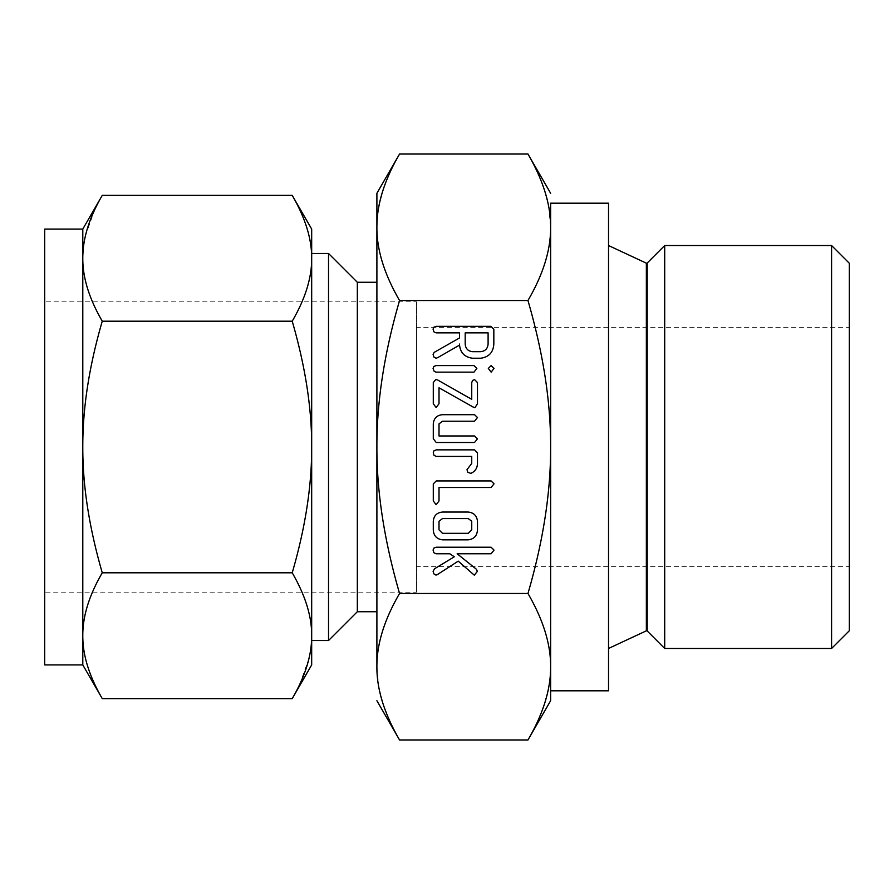 <?xml version="1.0" encoding="UTF-8"?>
<svg xmlns="http://www.w3.org/2000/svg" width="894" height="894" viewBox="0 0 894 894"><rect width="100%" height="100%" fill="white"/><g stroke="black" fill="none" stroke-linecap="round" stroke-linejoin="round"><path stroke-width="0.67" stroke-dasharray="4.47 3.35" d="M608.535 648.463L608.535 245.537L608.535 648.463M608.535 690.816L608.535 203.184M550.626 690.816L550.626 203.184L550.626 690.816M550.626 700.728L550.626 447C550.793 491.946 543.239 540.769 527.963 593.482C543.228 619.687 550.782 644.105 550.626 666.734L549.743 680.613M664.7 245.537L664.7 648.463M548.692 206.603L550.626 227.266C550.793 249.739 543.239 274.156 527.963 300.518C543.228 352.918 550.782 401.752 550.626 447M527.963 154.025L533.953 165.044M534.601 166.34L536.903 171.1M536.914 171.123L543.831 188.209M543.843 188.243L548.681 206.57M549.743 680.68L548.882 686.324M548.67 687.531L543.843 705.768M543.831 705.791L536.914 722.877M536.903 722.9L533.997 728.867M533.953 728.956L527.963 739.975M831.588 245.537L831.588 648.463M378.832 687.397L376.899 666.734C376.732 644.261 384.286 619.844 399.562 593.482L527.963 593.482M399.562 593.482C384.297 541.082 376.743 492.248 376.899 447C376.732 402.054 384.286 353.231 399.562 300.518L527.963 300.518M399.562 300.518C384.297 274.313 376.743 249.895 376.899 227.266L377.782 213.387M377.782 213.32L378.643 207.676M378.855 206.469L383.682 188.232M383.694 188.209L390.611 171.123M390.622 171.1L393.528 165.133M393.572 165.044L399.562 154.025M399.562 739.975L393.572 728.956M392.924 727.66L390.622 722.9M390.611 722.877L383.682 705.779L378.844 687.43M849.3 263.249L849.3 630.751M376.899 193.272L376.899 666.734M849.3 327.372L849.3 566.628L849.3 327.372L416.526 327.372L416.526 566.628L849.3 566.628M376.899 611.731L376.899 447M416.526 566.628L416.526 327.372M357.332 611.731L357.332 282.269M416.526 301.848L416.526 592.152L416.526 301.848L44.7 301.848L44.7 592.152L416.526 592.152M328.534 640.529L328.534 253.471M44.7 592.152L44.7 301.848M82.796 229.087L82.796 258.288L83.578 246.085M83.712 245.079L85.388 236.072M85.455 235.748L94.764 209.643M94.798 209.576L96.664 205.732M96.72 205.62L98.038 203.05M98.072 202.994L102.262 195.373M311.682 664.912L311.682 258.288C311.827 277.565 305.346 298.529 292.215 321.192C305.335 366.205 311.816 408.133 311.682 447L311.682 258.288L310.9 246.085M292.215 195.373L297.758 205.62M297.814 205.732L299.691 209.598M299.713 209.654L300.976 212.381M301.367 213.275L306.687 227.288M306.888 227.903L309.022 235.737M309.089 236.072L310.766 245.101M102.262 321.192C89.143 298.685 82.661 277.71 82.796 258.288L82.796 447C82.65 408.435 89.132 366.506 102.262 321.192L292.215 321.192M44.7 664.912L44.7 229.087M311.682 447C311.827 485.565 305.346 527.494 292.215 572.808L102.262 572.808C89.143 527.795 82.661 485.867 82.796 447L82.796 664.912M292.215 572.808C305.335 595.315 311.816 616.29 311.682 635.712L310.9 647.915M310.766 648.921L309.089 657.928M309.022 658.252L299.713 684.357M299.68 684.424L297.814 688.268M297.758 688.38L296.439 690.95M296.406 691.006L292.215 698.627M83.578 647.915L82.796 635.712C82.65 616.435 89.132 595.471 102.262 572.808M102.262 698.627L96.72 688.38M96.664 688.268L94.786 684.402M94.764 684.346L93.501 681.619M93.11 680.725L87.791 666.712M87.59 666.097L85.455 658.263M85.388 657.928L83.712 648.899M473.641 574.574L458.231 561.141L437.211 574.708L435.937 575.088L433.903 573.881L433.087 571.21L434.707 568.673L454.286 556.806L449.838 553.777L436.037 553.777L433.813 552.682L433.087 550.089L433.713 548.212L436.026 547.229L491.097 547.229L494.036 550.089L491.108 553.777L457.158 553.777L476.323 569.176L477.351 571.367L474.323 575.177L473.641 574.574M468.132 539.864L442.619 539.864C436.73 539.116 433.612 535.752 433.288 529.773L433.288 521.314C433.802 515.614 436.909 512.53 442.619 512.05L468.132 512.05C473.775 512.642 476.882 515.726 477.474 521.314L477.474 529.773C477.128 535.752 474.021 539.116 468.132 539.864M439.01 521.247L439.01 529.84L442.496 533.316L468.266 533.316L471.741 529.84L471.741 521.247L468.266 518.587L442.496 518.587L439.01 521.247M436.149 504.73L433.288 500.964L433.288 483.911L436.216 480.95L491.108 480.95L494.036 483.822L491.097 487.498L439.01 487.498L439.01 500.953L436.149 504.73M477.474 463.483C477.34 468.165 475.139 471.462 470.87 473.362L467.774 472.323L467.003 469.674L471.741 463.394L471.741 456.409L436.238 456.409L434.015 455.325L433.288 452.733L433.914 450.844L436.227 449.861L474.524 449.861L477.474 452.822L477.474 463.483M474.524 442.496L436.227 442.496L433.288 438.753L433.288 423.946C433.802 418.258 436.909 415.162 442.619 414.682L474.524 414.682L477.474 417.543L474.513 421.23L442.463 421.23L439.01 423.89L439.01 435.959L474.513 435.959L477.474 438.82L474.524 442.496M474.938 407.675L439.01 387.806L439.01 403.753L436.149 407.508L433.288 403.753L433.288 382.576L435.814 379.469L437.647 379.984L471.741 399.339L471.741 382.576L472.568 380.408L474.602 379.637L477.474 382.576L477.474 403.753L474.938 407.675M476.86 368.484L473.965 372.139L436.015 372.139L434.182 371.356L433.087 368.484L433.724 366.574L436.015 365.59L473.965 365.59L476.86 368.484M491.152 365.59L494.036 368.429L491.152 372.139L488.314 368.429L491.152 365.59M459.471 344.034L459.471 345.14L437.613 357.689L436.048 358.226L433.925 357.052L433.087 354.393L434.182 352.37L459.471 337.999L459.471 332.859L436.104 332.859L433.836 331.786L433.087 329.182L433.724 327.305L436.015 326.321L490.907 326.321L493.834 329.238L493.834 343.944C493.309 352.337 488.94 357.097 480.726 358.226L472.535 358.226C464.332 357.119 459.985 352.392 459.471 344.034M488.102 343.955L488.102 332.859L465.193 332.859L465.193 343.955C465.539 348.582 467.987 351.163 472.535 351.677L480.726 351.677C485.274 351.141 487.733 348.559 488.102 343.955M646.351 263.171L646.351 630.829M647.211 263.026L647.211 630.974"/><path stroke-width="1.34" d="M488.314 368.429L491.152 365.59L494.036 368.429L491.152 372.139L488.314 368.429M473.965 365.59L476.86 368.484L473.965 372.139L436.015 372.139L434.182 371.356L433.087 368.484L433.724 366.574L436.015 365.59L473.965 365.59M477.474 403.753L474.938 407.675L473.429 407.228L439.01 387.806L439.01 403.753L436.149 407.508L433.288 403.753L433.288 382.576L435.814 379.469L437.647 379.984L471.741 399.339L471.741 382.576L472.568 380.408L474.602 379.637L477.474 382.576L477.474 403.753M477.474 438.82L474.524 442.496L436.227 442.496L433.288 438.753L433.288 423.946C433.802 418.258 436.909 415.162 442.619 414.682L474.524 414.682L477.474 417.543L474.513 421.23L442.463 421.23L439.01 423.89L439.01 435.959L474.513 435.959L477.474 438.82M477.474 452.822L477.474 463.483C477.34 468.165 475.139 471.462 470.87 473.362L467.774 472.323L467.003 469.674L471.741 463.394L471.741 456.409L436.238 456.409L434.015 455.325L433.288 452.733L433.914 450.844L436.227 449.861L474.524 449.861L477.474 452.822M439.01 500.953L436.149 504.73L433.288 500.964L433.288 483.911L436.216 480.95L491.108 480.95L494.036 483.822L491.097 487.498L439.01 487.498L439.01 500.953M477.474 529.773C477.128 535.752 474.021 539.116 468.132 539.864L442.619 539.864C436.73 539.116 433.612 535.752 433.288 529.773L433.288 521.314C433.802 515.614 436.909 512.53 442.619 512.05L468.132 512.05C473.775 512.642 476.882 515.726 477.474 521.314L477.474 529.773M550.626 203.184L550.626 227.266C550.793 204.793 543.239 180.387 527.963 154.025L399.562 154.025C384.297 180.23 376.743 204.648 376.899 227.266C376.732 249.739 384.286 274.156 399.562 300.518C384.297 352.918 376.743 401.752 376.899 447C376.732 491.946 384.286 540.769 399.562 593.482L527.963 593.482C543.228 541.082 550.782 492.248 550.626 447C550.793 402.054 543.239 353.231 527.963 300.518C543.228 274.313 550.782 249.895 550.626 227.266L550.626 447L550.626 203.184L608.535 203.184L608.535 690.816L550.626 690.816M399.562 300.518L527.963 300.518M474.323 575.177L458.231 561.141L437.211 574.708L435.937 575.088L433.903 573.881L433.087 571.21L434.707 568.673L454.286 556.806L449.838 553.777L436.037 553.777L433.813 552.682L433.087 550.089L433.713 548.212L436.026 547.229L491.097 547.229L494.036 550.089L491.108 553.777L457.158 553.777L476.323 569.176L477.351 571.367L474.323 575.177M472.535 358.226C464.332 357.119 459.985 352.392 459.471 344.034L459.471 345.14L437.613 357.689L436.048 358.226L433.925 357.052L433.087 354.393L434.182 352.37L459.471 337.999L459.471 332.859L436.104 332.859L433.836 331.786L433.087 329.182L433.724 327.305L436.015 326.321L490.907 326.321L493.834 329.238L493.834 343.944C493.309 352.337 488.94 357.097 480.726 358.226L472.535 358.226M608.535 648.463L646.351 630.829A0.76 0.76 0 0 1 647.211 630.974L664.7 648.463L664.7 245.537L647.211 263.026A0.76 0.76 0 0 1 646.351 263.171L608.535 245.537M550.626 447L550.626 700.728L527.963 739.975C543.228 713.77 550.782 689.352 550.626 666.734C550.793 644.261 543.239 619.844 527.963 593.482M527.963 154.025L550.626 193.272M533.953 165.044L534.601 166.34M548.882 686.324L548.67 687.531M664.7 648.463L831.588 648.463L831.588 245.537L664.7 245.537M378.643 207.676L378.855 206.469M399.562 593.482C384.297 619.687 376.743 644.105 376.899 666.734C376.732 689.207 384.286 713.613 399.562 739.975L527.963 739.975M393.572 728.956L392.924 727.66M831.588 648.463L849.3 630.751L849.3 263.249L831.588 245.537M399.562 154.025L376.899 193.272L376.899 611.731L357.332 611.731L357.332 282.269L328.534 253.471L328.534 640.529L357.332 611.731M376.899 666.734L376.899 447M376.899 700.728L399.562 739.975M376.899 282.269L357.332 282.269M82.796 229.087L102.262 195.373C89.143 217.879 82.661 238.854 82.796 258.288L82.796 229.087L44.7 229.087L44.7 664.912L82.796 664.912L82.796 258.288C82.65 277.565 89.132 298.529 102.262 321.192C89.143 366.205 82.661 408.133 82.796 447C82.65 485.565 89.132 527.494 102.262 572.808C89.143 595.315 82.661 616.29 82.796 635.712C82.65 655 89.132 675.965 102.262 698.627L82.796 664.912M83.578 246.085L83.712 245.079M311.682 640.529L328.534 640.529M328.534 253.471L311.682 253.471L311.682 447C311.827 408.435 305.346 366.506 292.215 321.192L102.262 321.192M292.215 195.373L311.682 229.087L311.682 258.288C311.827 239 305.346 218.035 292.215 195.373L102.262 195.373M311.682 253.471L311.682 229.087M300.976 212.381L301.367 213.275M306.687 227.288L306.888 227.903M310.766 245.101L310.9 246.085M292.215 321.192C305.335 298.685 311.816 277.71 311.682 258.288L311.682 664.912L292.215 698.627C305.335 676.121 311.816 655.146 311.682 635.712C311.827 616.435 305.346 595.471 292.215 572.808L102.262 572.808M310.9 647.915L310.766 648.921M93.501 681.619L93.11 680.725M87.791 666.712L87.59 666.097M83.712 648.899L83.578 647.915M292.215 572.808C305.335 527.795 311.816 485.867 311.682 447M292.215 698.627L102.262 698.627M439.01 529.84L442.496 533.316L468.266 533.316L471.741 529.84L471.741 521.247L468.266 518.587L442.496 518.587L439.01 521.247L439.01 529.84M488.102 332.859L465.193 332.859L465.193 343.955C465.539 348.582 467.987 351.163 472.535 351.677L480.726 351.677C485.274 351.141 487.733 348.559 488.102 343.955L488.102 332.859M646.351 630.829L646.351 263.171M647.211 630.974L647.211 263.026"/></g></svg>
